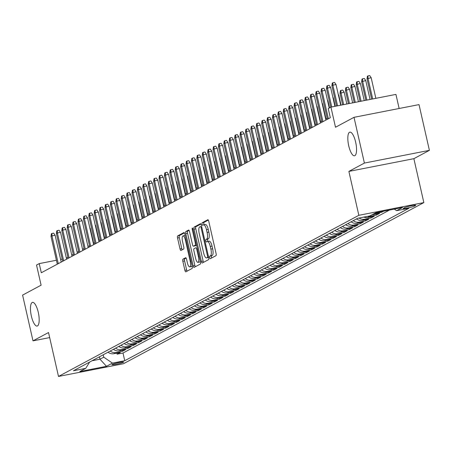 <?xml version="1.0" encoding="UTF-8"?>
<svg xmlns="http://www.w3.org/2000/svg" width="452" height="452" viewBox="0 0 452 452"><rect width="100%" height="100%" fill="white"/><g stroke="black" fill="none" stroke-linecap="round" stroke-linejoin="round"><path stroke-width="0.68" d="M209.683 257.629A1.294 0.407 -101.1 0 0 210.299 258.697A1.294 0.407 -101.1 0 0 210.338 258.685L215.971 255.662A1.848 0.576 -101.1 0 0 216.096 253.583L208.751 221.254A1.848 0.576 -101.1 0 0 207.863 219.723A1.848 0.576 -101.1 0 0 207.813 219.74L202.18 222.763A1.294 0.407 -101.1 0 0 202.089 224.22A1.294 0.407 -101.1 0 0 202.711 225.294A1.294 0.407 -101.1 0 0 202.75 225.277L203.479 224.887A5.921 1.848 -101.1 0 1 203.649 224.825A5.921 1.848 -101.1 0 1 206.479 229.723L207.089 232.418A5.921 1.848 -101.1 0 1 206.7 239.074L205.971 239.47A1.294 0.407 -101.1 0 0 205.886 240.922A1.294 0.407 -101.1 0 0 206.507 241.995A1.294 0.407 -101.1 0 0 206.541 241.984L207.27 241.588A5.921 1.848 -101.1 0 1 207.44 241.532A5.921 1.848 -101.1 0 1 210.276 246.43L210.886 249.12A5.921 1.848 -101.1 0 1 210.496 255.781L209.768 256.171A1.294 0.407 -101.1 0 0 209.683 257.629M209.027 241.244A5.921 1.848 -101.1 0 1 209.197 241.187A5.921 1.848 -101.1 0 1 212.033 246.086L212.643 248.775A5.921 1.848 -101.1 0 1 212.254 255.436L211.525 255.826A1.294 0.407 -101.1 0 0 211.44 257.284A1.294 0.407 -101.1 0 0 211.672 257.968M208.31 220.073L203.931 222.418A1.294 0.407 -101.1 0 0 203.846 223.876A1.294 0.407 -101.1 0 0 204.168 224.723M205.236 224.542A5.921 1.848 -101.1 0 1 205.4 224.48A5.921 1.848 -101.1 0 1 208.236 229.379L208.847 232.074A5.921 1.848 -101.1 0 1 208.457 238.729L207.728 239.125A1.294 0.407 -101.1 0 0 207.643 240.577A1.294 0.407 -101.1 0 0 207.965 241.424M38.279 312.36A12.057 3.769 -101.1 0 0 32.504 302.382A12.057 3.769 -101.1 0 0 31.363 316.072A12.057 3.769 -101.1 0 0 37.137 326.05A12.057 3.769 -101.1 0 0 38.279 312.36M355.645 142.114A12.057 3.769 -101.1 0 0 349.871 132.131A12.057 3.769 -101.1 0 0 348.729 145.821A12.057 3.769 -101.1 0 0 354.504 155.799A12.057 3.769 -101.1 0 0 355.645 142.114M123.424 362.255A6.029 0.548 167.2 0 0 123.684 362.024A6.029 0.548 167.2 0 0 118.622 362.617A6.029 0.548 167.2 0 0 112.186 364.459A6.029 0.548 167.2 0 0 111.926 364.696A6.029 0.548 167.2 0 0 116.995 364.097A6.029 0.548 167.2 0 0 123.424 362.255M182.953 259.171A1.848 0.576 -101.1 0 0 182.828 261.25L184.891 270.324A1.848 0.576 -101.1 0 0 185.778 271.85A1.848 0.576 -101.1 0 0 185.828 271.833L192.083 268.477A1.848 0.576 -101.1 0 0 192.207 266.397L184.862 234.068A1.848 0.576 -101.1 0 0 183.975 232.537A1.848 0.576 -101.1 0 0 183.924 232.554L177.664 235.91A1.848 0.576 -101.1 0 0 177.546 237.995L180.032 248.95A1.848 0.576 -101.1 0 0 180.919 250.481A1.848 0.576 -101.1 0 0 180.969 250.459L183.648 249.024A1.848 0.576 -101.1 0 0 183.772 246.945L182.54 241.509A4.949 1.542 -101.1 0 1 183.003 235.893A4.949 1.542 -101.1 0 1 185.376 239.989L190.207 261.273A4.949 1.542 -101.1 0 1 189.744 266.889A4.949 1.542 -101.1 0 1 187.371 262.793L186.569 259.245A1.848 0.576 -101.1 0 0 185.682 257.713A1.848 0.576 -101.1 0 0 185.631 257.736L182.953 259.171L184.71 258.827A1.848 0.576 -101.1 0 0 184.585 260.906L186.648 269.98A1.848 0.576 -101.1 0 0 187.088 271.16M364.402 163.07L348.876 171.404L413.868 158.68L429.4 150.346L364.402 163.07L354.012 117.328L335.508 127.249L330.937 107.124L328.237 108.57L330.316 117.723L41.307 272.759L39.228 263.612L36.527 265.058L41.104 285.184L22.6 295.111L32.99 340.859L49.675 337.593M348.876 171.404L358.848 215.316L58.5 376.443L48.522 332.525L32.99 340.859M201.377 261.476A1.848 0.576 -101.1 0 0 202.264 263.007A1.848 0.576 -101.1 0 0 202.321 262.985L208.575 259.629A1.848 0.576 -101.1 0 0 208.7 257.55L201.355 225.22A1.848 0.576 -101.1 0 0 200.468 223.689A1.848 0.576 -101.1 0 0 200.417 223.712L194.157 227.068A1.848 0.576 -101.1 0 0 194.032 229.147L201.377 261.476L203.134 261.132A1.848 0.576 -101.1 0 0 203.575 262.313M200.332 264.053L194.072 267.409A1.848 0.576 -101.1 0 1 194.021 267.431A1.848 0.576 -101.1 0 1 193.134 265.9L185.789 233.571A1.848 0.576 -101.1 0 1 185.913 231.486L188.591 230.051A1.848 0.576 -101.1 0 1 188.642 230.034A1.848 0.576 -101.1 0 1 189.529 231.565L192.507 244.673A1.848 0.576 -101.1 0 0 193.394 246.204A1.848 0.576 -101.1 0 0 193.445 246.187L195.219 245.233A1.848 0.576 -101.1 0 0 195.343 243.153L192.241 229.503A1.294 0.407 -101.1 0 1 192.366 228.034A1.294 0.407 -101.1 0 1 192.987 229.107L200.451 261.974A1.848 0.576 -101.1 0 1 200.332 264.053M354.012 117.328L419.01 104.604L429.4 150.346M116.876 353.119L117.119 354.176L120.362 352.436L113.949 353.696L116.107 352.532A7.537 7.125 -118.2 0 1 110.209 351.034M122.277 350.221L122.52 351.277L125.763 349.543L119.351 350.797L121.509 349.639A7.537 7.125 -118.2 0 1 115.61 348.136M127.684 347.322L127.922 348.379L131.165 346.644L124.752 347.899L126.91 346.74A7.537 7.125 -118.2 0 1 121.012 345.238M133.086 344.424L133.323 345.481L136.566 343.746L130.153 345L132.312 343.842A7.537 7.125 -118.2 0 1 126.413 342.345M138.487 341.526L138.724 342.588L141.968 340.848L135.555 342.102L137.719 340.944A7.537 7.125 -118.2 0 1 131.814 339.446M143.889 338.633L144.126 339.689L147.369 337.949L140.956 339.203L143.12 338.045A7.537 7.125 -118.2 0 1 137.222 336.548M149.29 335.734L149.527 336.791L152.77 335.051L146.358 336.305L148.522 335.147A7.537 7.125 -118.2 0 1 142.623 333.649M154.691 332.836L154.934 333.892L158.172 332.152L151.759 333.406L153.923 332.248A7.537 7.125 -118.2 0 1 148.024 330.751M160.093 329.937L160.336 330.994L163.573 329.254L157.166 330.508L159.324 329.35A7.537 7.125 -118.2 0 1 153.426 327.853M165.494 327.039L165.737 328.096L168.975 326.355L162.567 327.615L164.726 326.451A7.537 7.125 -118.2 0 1 158.827 324.954M170.896 324.14L171.138 325.197L174.382 323.457L167.969 324.717L170.127 323.553A7.537 7.125 -118.2 0 1 164.229 322.056M176.297 321.242L176.54 322.299L179.783 320.564L173.37 321.818L175.529 320.66A7.537 7.125 -118.2 0 1 169.63 319.157M181.704 318.344L181.941 319.4L185.184 317.666L178.772 318.92L180.93 317.762A7.537 7.125 -118.2 0 1 175.031 316.259M187.105 315.445L187.343 316.502L190.586 314.767L184.173 316.021L186.331 314.863A7.537 7.125 -118.2 0 1 180.433 313.366M192.507 312.547L192.744 313.609L195.987 311.869L189.574 313.123L191.738 311.965A7.537 7.125 -118.2 0 1 185.834 310.467M197.908 309.654L198.145 310.71L201.389 308.97L194.976 310.225L197.14 309.066A7.537 7.125 -118.2 0 1 191.241 307.569M203.31 306.755L203.547 307.812L206.79 306.072L200.377 307.326L202.541 306.168A7.537 7.125 -118.2 0 1 196.643 304.671M208.711 303.857L208.954 304.914L212.191 303.173L205.779 304.428L207.943 303.269A7.537 7.125 -118.2 0 1 202.044 301.772M214.112 300.959L214.355 302.015L217.593 300.275L211.186 301.529L213.344 300.371A7.537 7.125 -118.2 0 1 207.445 298.874M219.514 298.06L219.757 299.117L222.994 297.376L216.587 298.636L218.745 297.472A7.537 7.125 -118.2 0 1 212.847 295.975M224.915 295.162L225.158 296.218L228.401 294.478L221.988 295.738L224.147 294.574A7.537 7.125 -118.2 0 1 218.248 293.077M230.317 292.263L230.56 293.32L233.803 291.585L227.39 292.839L229.548 291.681A7.537 7.125 -118.2 0 1 223.65 290.178M235.724 289.365L235.961 290.421L239.204 288.687L232.791 289.941L234.95 288.783A7.537 7.125 -118.2 0 1 229.051 287.28M241.125 286.466L241.362 287.523L244.605 285.788L238.193 287.043L240.351 285.884A7.537 7.125 -118.2 0 1 234.452 284.387M246.526 283.568L246.764 284.63L250.007 282.89L243.594 284.144L245.758 282.986A7.537 7.125 -118.2 0 1 239.854 281.489M251.928 280.675L252.165 281.732L255.408 279.991L248.995 281.246L251.159 280.087A7.537 7.125 -118.2 0 1 245.261 278.59M257.329 277.777L257.572 278.833L260.81 277.093L254.397 278.347L256.561 277.189A7.537 7.125 -118.2 0 1 250.662 275.692M262.731 274.878L262.974 275.935L266.211 274.195L259.798 275.449L261.962 274.291A7.537 7.125 -118.2 0 1 256.064 272.793M268.132 271.98L268.375 273.036L271.612 271.296L265.205 272.55L267.364 271.392A7.537 7.125 -118.2 0 1 261.465 269.895M273.533 269.081L273.776 270.138L277.014 268.398L270.607 269.658L272.765 268.494A7.537 7.125 -118.2 0 1 266.866 266.996M278.935 266.183L279.178 267.239L282.421 265.499L276.008 266.759L278.166 265.595A7.537 7.125 -118.2 0 1 272.268 264.098M284.342 263.284L284.579 264.341L287.822 262.606L281.41 263.861L283.568 262.702A7.537 7.125 -118.2 0 1 277.669 261.2M289.743 260.386L289.981 261.442L293.224 259.708L286.811 260.962L288.969 259.804A7.537 7.125 -118.2 0 1 283.071 258.301M295.145 257.487L295.382 258.55L298.625 256.809L292.212 258.064L294.376 256.905A7.537 7.125 -118.2 0 1 288.472 255.408M300.546 254.595L300.783 255.651L304.026 253.911L297.614 255.165L299.778 254.007A7.537 7.125 -118.2 0 1 293.873 252.51M305.947 251.696L306.185 252.753L309.428 251.013L303.015 252.267L305.179 251.109A7.537 7.125 -118.2 0 1 299.281 249.611M311.349 248.798L311.592 249.854L314.829 248.114L308.417 249.368L310.58 248.21A7.537 7.125 -118.2 0 1 304.682 246.713M316.75 245.899L316.993 246.956L320.231 245.216L313.818 246.47L315.982 245.312A7.537 7.125 -118.2 0 1 310.083 243.814M322.152 243.001L322.395 244.057L325.632 242.317L319.225 243.571L321.383 242.413A7.537 7.125 -118.2 0 1 315.485 240.916M327.553 240.102L327.796 241.159L331.033 239.419L324.626 240.679L326.785 239.515A7.537 7.125 -118.2 0 1 320.886 238.018M332.954 237.204L333.197 238.26L336.441 236.52L330.028 237.78L332.186 236.616A7.537 7.125 -118.2 0 1 326.287 235.119M338.362 234.305L338.599 235.362L341.842 233.627L335.429 234.882L337.587 233.724A7.537 7.125 -118.2 0 1 331.689 232.221M343.763 231.407L344 232.464L347.243 230.729L340.831 231.983L342.989 230.825A7.537 7.125 -118.2 0 1 337.09 229.322M349.164 228.509L349.402 229.571L352.645 227.831L346.232 229.085L348.396 227.927A7.537 7.125 -118.2 0 1 342.492 226.429M354.566 225.616L354.803 226.672L358.046 224.932L351.633 226.186L353.797 225.028A7.537 7.125 -118.2 0 1 347.893 223.531M359.967 222.717L360.204 223.774L363.448 222.034L357.035 223.288L359.199 222.13A7.537 7.125 -118.2 0 1 353.3 220.632M365.369 219.819L365.611 220.875L368.849 219.135L362.436 220.39L364.6 219.231A7.537 7.125 -118.2 0 1 359.097 218.028M370.77 216.92L371.013 217.977L374.25 216.237L367.838 217.491L370.002 216.333A7.537 7.125 -118.2 0 1 367.561 216.372M376.171 214.022L376.414 215.079L379.652 213.338L373.245 214.593L375.403 213.434A7.537 7.125 -118.2 0 1 374.284 213.559M381.68 211.587L381.816 212.18L383.641 211.203M404.659 207.621L403.472 208.259A5.842 0.531 167.2 0 0 403.224 208.485A5.842 0.531 167.2 0 0 408.128 207.909A5.842 0.531 167.2 0 0 414.365 206.123L415.552 205.485A5.842 0.531 167.2 0 0 415.8 205.259A5.842 0.531 167.2 0 0 410.896 205.835A5.842 0.531 167.2 0 0 404.659 207.621M358.848 215.316L423.846 202.592L123.498 363.713L58.5 376.443M117.119 354.176L123 353.023L124.746 360.707L408.89 208.282L396.596 210.688L394.297 209.118M124.746 360.707L112.452 363.12L106.508 366.306L79.812 371.533L85.75 368.346L73.456 370.753L357.6 218.322L369.894 215.915L375.838 212.728L402.54 207.502L396.596 210.688M381.816 212.18L375.403 213.434M376.414 215.079L370.002 216.333M371.013 217.977L364.6 219.231M365.611 220.875L359.199 222.13M360.204 223.774L353.797 225.028M354.803 226.672L348.396 227.927M349.402 229.571L342.989 230.825M344 232.464L337.587 233.724M338.599 235.362L332.186 236.616M333.197 238.26L326.785 239.515M327.796 241.159L321.383 242.413M322.395 244.057L315.982 245.312M316.993 246.956L310.58 248.21M311.592 249.854L305.179 251.109M306.185 252.753L299.778 254.007M300.783 255.651L294.376 256.905M295.382 258.55L288.969 259.804M289.981 261.442L283.568 262.702M284.579 264.341L278.166 265.595M279.178 267.239L272.765 268.494M273.776 270.138L267.364 271.392M268.375 273.036L261.962 274.291M262.974 275.935L256.561 277.189M257.572 278.833L251.159 280.087M252.165 281.732L245.758 282.986M246.764 284.63L240.351 285.884M241.362 287.523L234.95 288.783M235.961 290.421L229.548 291.681M230.56 293.32L224.147 294.574M225.158 296.218L218.745 297.472M219.757 299.117L213.344 300.371M214.355 302.015L207.943 303.269M208.954 304.914L202.541 306.168M203.547 307.812L197.14 309.066M198.145 310.71L191.738 311.965M192.744 313.609L186.331 314.863M187.343 316.502L180.93 317.762M181.941 319.4L175.529 320.66M176.54 322.299L170.127 323.553M171.138 325.197L164.726 326.451M165.737 328.096L159.324 329.35M160.336 330.994L153.923 332.248M154.934 333.892L148.522 335.147M149.527 336.791L143.12 338.045M144.126 339.689L137.719 340.944M138.724 342.588L132.312 343.842M133.323 345.481L126.91 346.74M127.922 348.379L121.509 349.639M122.52 351.277L116.107 352.532M123 353.023L389.528 210.05M99.44 356.814L99.982 359.204L103.762 357.176L103.22 354.786M399.133 108.491L395.935 94.4L330.937 107.124M413.868 158.68L423.846 202.592M62.212 259.109L60.619 259.42M56.41 260.245L39.228 263.612M327.141 118.136L325.655 118.932M321.739 121.034L320.253 121.831M316.338 123.933L314.852 124.729M310.936 126.831L309.45 127.628M305.535 129.73L304.049 130.526M300.134 132.628L298.648 133.425M294.727 135.521L293.246 136.323M289.325 138.419L287.839 139.216M283.924 141.318L282.438 142.114M278.522 144.216L277.036 145.013M273.121 147.115L271.635 147.911M267.72 150.013L266.234 150.81M262.318 152.912L260.832 153.708M256.917 155.81L255.431 156.607M251.515 158.708L250.029 159.505M246.114 161.607L244.628 162.404M240.707 164.5L239.221 165.302M235.306 167.398L233.82 168.195M229.904 170.297L228.418 171.093M224.503 173.195L223.017 173.992M219.101 176.094L217.615 176.89M213.7 178.992L212.214 179.789M208.299 181.89L206.813 182.687M202.897 184.789L201.411 185.586M197.496 187.687L196.01 188.484M192.094 190.586L190.608 191.382M186.687 193.479L185.201 194.281M181.286 196.377L179.8 197.174M175.885 199.275L174.399 200.072M170.483 202.174L168.997 202.971M165.082 205.072L163.596 205.869M159.68 207.971L158.194 208.767M154.279 210.869L152.793 211.666M148.877 213.768L147.392 214.564M143.476 216.666L141.99 217.463M138.075 219.565L136.589 220.361M132.668 222.457L131.182 223.26M127.266 225.356L125.78 226.153M121.865 228.254L120.379 229.051M116.463 231.153L114.977 231.949M111.062 234.051L109.576 234.848M105.661 236.95L104.175 237.746M100.259 239.848L98.773 240.645M94.858 242.747L93.372 243.543M89.456 245.645L87.97 246.442M84.055 248.543L82.569 249.34M78.648 251.436L77.162 252.239M73.247 254.335L71.761 255.131M67.845 257.233L66.359 258.03M92.112 360.741L99.982 359.204L106.508 366.306M372.126 214.723A7.537 7.125 61.8 0 0 373.245 214.593M363.843 217.101A7.537 7.125 61.8 0 0 367.838 217.491M356.538 218.892A7.537 7.125 61.8 0 0 362.436 220.39M351.136 221.791A7.537 7.125 61.8 0 0 357.035 223.288M345.735 224.689A7.537 7.125 61.8 0 0 351.633 226.186M340.333 227.588A7.537 7.125 61.8 0 0 346.232 229.085M334.932 230.486A7.537 7.125 61.8 0 0 340.831 231.983M329.531 233.385A7.537 7.125 61.8 0 0 335.429 234.882M324.129 236.277A7.537 7.125 61.8 0 0 330.028 237.78M318.728 239.176A7.537 7.125 61.8 0 0 324.626 240.679M313.321 242.074A7.537 7.125 61.8 0 0 319.225 243.571M307.919 244.973A7.537 7.125 61.8 0 0 313.818 246.47M302.518 247.871A7.537 7.125 61.8 0 0 308.417 249.368M297.117 250.77A7.537 7.125 61.8 0 0 303.015 252.267M291.715 253.668A7.537 7.125 61.8 0 0 297.614 255.165M286.314 256.566A7.537 7.125 61.8 0 0 292.212 258.064M280.912 259.465A7.537 7.125 61.8 0 0 286.811 260.962M275.511 262.363A7.537 7.125 61.8 0 0 281.41 263.861M270.11 265.256A7.537 7.125 61.8 0 0 276.008 266.759M264.708 268.155A7.537 7.125 61.8 0 0 270.607 269.658M259.301 271.053A7.537 7.125 61.8 0 0 265.205 272.55M253.9 273.952A7.537 7.125 61.8 0 0 259.798 275.449M248.498 276.85A7.537 7.125 61.8 0 0 254.397 278.347M243.097 279.748A7.537 7.125 61.8 0 0 248.995 281.246M237.695 282.647A7.537 7.125 61.8 0 0 243.594 284.144M232.294 285.545A7.537 7.125 61.8 0 0 238.193 287.043M226.893 288.444A7.537 7.125 61.8 0 0 232.791 289.941M221.491 291.342A7.537 7.125 61.8 0 0 227.39 292.839M216.09 294.235A7.537 7.125 61.8 0 0 221.988 295.738M210.683 297.133A7.537 7.125 61.8 0 0 216.587 298.636M205.281 300.032A7.537 7.125 61.8 0 0 211.186 301.529M199.88 302.93A7.537 7.125 61.8 0 0 205.779 304.428M194.479 305.829A7.537 7.125 61.8 0 0 200.377 307.326M189.077 308.727A7.537 7.125 61.8 0 0 194.976 310.225M183.676 311.626A7.537 7.125 61.8 0 0 189.574 313.123M178.274 314.524A7.537 7.125 61.8 0 0 184.173 316.021M172.873 317.423A7.537 7.125 61.8 0 0 178.772 318.92M167.472 320.321A7.537 7.125 61.8 0 0 173.37 321.818M162.07 323.214A7.537 7.125 61.8 0 0 167.969 324.717M156.663 326.112A7.537 7.125 61.8 0 0 162.567 327.615M151.262 329.011A7.537 7.125 61.8 0 0 157.166 330.508M145.86 331.909A7.537 7.125 61.8 0 0 151.759 333.406M140.459 334.808A7.537 7.125 61.8 0 0 146.358 336.305M135.058 337.706A7.537 7.125 61.8 0 0 140.956 339.203M129.656 340.605A7.537 7.125 61.8 0 0 135.555 342.102M124.255 343.503A7.537 7.125 61.8 0 0 130.153 345M118.853 346.401A7.537 7.125 61.8 0 0 124.752 347.899M113.452 349.294A7.537 7.125 61.8 0 0 119.351 350.797M85.75 368.346L89.615 362.086M108.051 352.193A7.537 7.125 61.8 0 0 113.949 353.696M103.762 357.176L112.452 363.12M200.914 224.039L195.914 226.723A1.848 0.576 -101.1 0 0 195.789 228.802L203.134 261.132M207.423 257.431A1.294 0.407 -101.1 0 0 207.508 255.973L201.061 227.593A1.294 0.407 -101.1 0 0 200.439 226.525A1.294 0.407 -101.1 0 0 200.4 226.537L199.631 226.949A5.921 1.848 -101.1 0 0 199.242 233.605L203.649 253.007A5.921 1.848 -101.1 0 0 206.485 257.9A5.921 1.848 -101.1 0 0 206.654 257.843L208.615 257.194M208.061 257.567A5.921 1.848 -101.1 0 0 208.242 257.561A5.921 1.848 -101.1 0 0 208.406 257.499L206.654 257.843M189.089 230.384L187.67 231.147A1.848 0.576 -101.1 0 0 187.546 233.226L194.891 265.556A1.848 0.576 -101.1 0 0 195.332 266.736M195.094 245.865A1.848 0.576 -101.1 0 0 195.151 245.86A1.848 0.576 -101.1 0 0 195.202 245.843L196.614 245.086M195.597 258.278A4.949 1.542 -101.1 0 0 197.965 262.375A4.949 1.542 -101.1 0 0 198.434 256.759L196.733 249.261A1.848 0.576 -101.1 0 0 195.846 247.73A1.848 0.576 -101.1 0 0 195.795 247.747L194.015 248.702A1.848 0.576 -101.1 0 0 193.897 250.781L195.597 258.278M197.965 262.375L199.722 262.03A4.949 1.542 -101.1 0 0 200.309 261.358M186.128 258.064L184.71 258.827M189.744 266.889L191.501 266.544A4.949 1.542 -101.1 0 0 192.089 265.872M185.224 235.661A4.949 1.542 -101.1 0 0 184.761 235.548L183.003 235.893M184.422 232.887L179.421 235.565A1.848 0.576 -101.1 0 0 179.303 237.65L181.789 248.606A1.848 0.576 -101.1 0 0 182.229 249.786M367.024 78.823L367.403 76.196L367.945 75.902L369.702 75.557L371.16 77.687L367.024 78.823L371.646 99.152M367.945 75.902L367.996 78.303L372.691 98.948M371.16 77.687L375.849 98.333M340.718 105.209L336.028 84.564L332.864 85.179L337.554 105.83M331.892 85.705L332.271 83.072L332.813 82.784L332.864 85.179L331.892 85.705L336.514 106.034M332.813 82.784L334.57 82.439L336.028 84.564M361.623 81.722L362.001 79.089L362.544 78.801L364.301 78.456L365.758 80.58L361.623 81.722L365.843 100.287M362.544 78.801L362.594 81.202L366.888 100.084M365.758 80.58L370.047 99.468M356.221 84.62L356.6 81.987L357.142 81.699L358.899 81.354L360.357 83.479L356.221 84.62L360.041 101.423M357.142 81.699L357.193 84.1L361.086 101.22M360.357 83.479L364.244 100.604M350.82 87.518L351.198 84.886L351.741 84.597L353.498 84.253L354.956 86.377L350.82 87.518L354.238 102.564M351.741 84.597L351.792 86.999L355.283 102.355M354.956 86.377L358.442 101.74M345.418 90.417L345.797 87.784L346.339 87.496L348.091 87.151L349.554 89.276L345.418 90.417L348.435 103.7M346.339 87.496L346.39 89.897L349.481 103.491M349.554 89.276L352.645 102.875M334.915 106.344L330.627 87.462L327.463 88.078L331.757 106.966M326.491 88.603L326.869 85.97L327.412 85.682L327.463 88.078L326.491 88.603L330.723 107.237M327.412 85.682L329.169 85.338L330.627 87.462M329.237 108.034L325.225 90.36L322.061 90.976L328.372 118.763M321.089 91.502L321.468 88.869L322.01 88.575L322.061 90.976L321.089 91.502L327.401 119.283M322.01 88.575L323.762 88.236L325.225 90.36M325.915 120.079L319.824 93.259L316.66 93.875L322.971 121.661M315.688 94.4L316.067 91.767L316.603 91.474L316.66 93.875L315.688 94.4L321.999 122.181M316.603 91.474L318.361 91.129L319.824 93.259M320.513 122.978L314.422 96.157L311.258 96.773L317.57 124.56M310.287 97.293L310.665 94.666L311.202 94.372L311.258 96.773L310.287 97.293L316.598 125.08M311.202 94.372L312.959 94.027L314.422 96.157M340.017 93.315L340.396 90.682L340.932 90.394L342.689 90.05L344.153 92.174L340.017 93.315L342.633 104.836M340.932 90.394L340.989 92.796L343.678 104.627M344.153 92.174L346.842 104.011M315.112 125.876L309.015 99.05L305.857 99.672L312.168 127.458M304.885 100.191L305.264 97.559L305.801 97.27L305.857 99.672L304.885 100.191L311.196 127.978M305.801 97.27L307.558 96.926L309.015 99.05M338.249 94.344L338.751 95.073L341.04 105.146M338.751 95.073L338.429 95.135M309.71 128.775L303.614 101.949L300.456 102.57L306.767 130.357M299.484 103.09L299.862 100.457L300.399 100.169L300.456 102.57L299.484 103.09L305.795 130.877M300.399 100.169L302.156 99.824L303.614 101.949M332.847 97.242L333.344 97.971L335.237 106.282M333.344 97.971L333.028 98.033M304.309 131.673L298.213 104.847L295.054 105.469L301.365 133.25M294.077 105.988L294.455 103.355L294.998 103.067L295.054 105.469L294.077 105.988L300.394 133.775M294.998 103.067L296.755 102.723L298.213 104.847M327.446 100.141L327.943 100.869L329.536 107.875M327.943 100.869L327.627 100.932M298.908 134.572L292.811 107.745L289.647 108.367L295.964 136.148M288.675 108.887L289.054 106.254L289.596 105.966L289.647 108.367L288.675 108.887L294.992 136.673M289.596 105.966L291.354 105.621L292.811 107.745M322.044 103.039L322.542 103.768L325.954 118.774M322.542 103.768L322.225 103.83M293.506 137.47L287.41 110.644L284.246 111.265L290.563 139.046M283.274 111.785L283.653 109.152L284.195 108.864L284.246 111.265L283.274 111.785L289.591 139.572M284.195 108.864L285.952 108.52L287.41 110.644M316.643 105.937L317.14 106.661L320.553 121.673M317.14 106.661L316.824 106.728M288.105 140.369L282.008 113.542L278.844 114.158L285.161 141.945M277.873 114.684L278.251 112.051L278.794 111.763L278.844 114.158L277.873 114.684L284.184 142.465M278.794 111.763L280.551 111.418L282.008 113.542M311.242 108.836L311.739 109.559L315.151 124.571M311.739 109.559L311.422 109.621M282.698 143.267L276.607 116.441L273.443 117.057L279.754 144.843M272.471 117.582L272.85 114.949L273.392 114.661L273.443 117.057L272.471 117.582L278.782 145.363M273.392 114.661L275.149 114.316L276.607 116.441M305.84 111.734L306.337 112.458L309.744 127.47M306.337 112.458L306.015 112.52M277.296 146.16L271.206 119.339L268.042 119.955L274.353 147.742M267.07 120.481L267.448 117.848L267.991 117.554L268.042 119.955L267.07 120.481L273.381 148.262M267.991 117.554L269.742 117.215L271.206 119.339M300.439 114.633L300.936 115.356L304.343 130.368M300.936 115.356L300.614 115.418M271.895 149.058L265.804 122.238L262.64 122.854L268.951 150.64M261.668 123.379L262.047 120.746L262.584 120.452L262.64 122.854L261.668 123.379L267.979 151.16M262.584 120.452L264.341 120.108L265.804 122.238M295.032 117.531L295.535 118.254L298.941 133.261M295.535 118.254L295.212 118.317M266.494 151.957L260.397 125.136L257.239 125.752L263.55 153.539M256.267 126.272L256.646 123.645L257.182 123.351L257.239 125.752L256.267 126.272L262.578 154.059M257.182 123.351L258.94 123.006L260.397 125.136M289.63 120.43L290.133 121.153L293.54 136.159M290.133 121.153L289.811 121.215M261.092 154.855L254.996 128.029L251.837 128.65L258.148 156.437M250.866 129.17L251.244 126.537L251.781 126.249L251.837 128.65L250.866 129.17L257.177 156.957M251.781 126.249L253.538 125.905L254.996 128.029M284.229 123.323L284.732 124.051L288.139 139.058M284.732 124.051L284.41 124.114M255.691 157.754L249.594 130.927L246.436 131.549L252.747 159.336M245.464 132.069L245.843 129.436L246.38 129.148L246.436 131.549L245.464 132.069L251.775 159.855M246.38 129.148L248.137 128.803L249.594 130.927M278.827 126.221L279.325 126.95L282.737 141.956M279.325 126.95L279.008 127.012M250.289 160.652L244.193 133.826L241.035 134.447L247.346 162.228M240.057 134.967L240.436 132.334L240.978 132.046L241.035 134.447L240.057 134.967L246.374 162.754M240.978 132.046L242.735 131.701L244.193 133.826M273.426 129.119L273.923 129.848L277.336 144.855M273.923 129.848L273.607 129.91M244.888 163.551L238.792 136.724L235.628 137.346L241.944 165.127M234.656 137.866L235.034 135.233L235.577 134.945L235.628 137.346L234.656 137.866L240.972 165.652M235.577 134.945L237.334 134.6L238.792 136.724M268.025 132.018L268.522 132.747L271.934 147.753M268.522 132.747L268.205 132.809M239.487 166.449L233.39 139.623L230.226 140.244L236.543 168.025M229.254 140.764L229.633 138.131L230.175 137.843L230.226 140.244L229.254 140.764L235.571 168.551M230.175 137.843L231.932 137.498L233.39 139.623M262.623 134.916L263.12 135.64L266.533 150.652M263.12 135.64L262.804 135.707M234.085 169.347L227.989 142.521L224.825 143.137L231.141 170.924M223.853 143.663L224.232 141.03L224.774 140.741L224.825 143.137L223.853 143.663L230.164 171.444M224.774 140.741L226.531 140.397L227.989 142.521M257.222 137.815L257.719 138.538L261.132 153.55M257.719 138.538L257.397 138.6M228.678 172.24L222.587 145.42L219.423 146.036L225.734 173.822M218.452 146.561L218.83 143.928L219.373 143.64L219.423 146.036L218.452 146.561L224.763 174.342M219.373 143.64L221.13 143.295L222.587 145.42M251.82 140.713L252.318 141.436L255.725 156.448M252.318 141.436L251.996 141.499M223.277 175.139L217.186 148.318L214.022 148.934L220.333 176.721M213.05 149.459L213.429 146.827L213.971 146.533L214.022 148.934L213.05 149.459L219.361 177.24M213.971 146.533L215.723 146.194L217.186 148.318M246.419 143.612L246.916 144.335L250.323 159.347M246.916 144.335L246.594 144.397M217.875 178.037L211.785 151.217L208.621 151.832L214.932 179.619M207.649 152.352L208.027 149.725L208.564 149.431L208.621 151.832L207.649 152.352L213.96 180.139M208.564 149.431L210.321 149.087L211.785 151.217M241.012 146.51L241.515 147.233L244.922 162.24M241.515 147.233L241.193 147.295M212.474 180.936L206.378 154.115L203.219 154.731L209.53 182.518M202.247 155.251L202.626 152.623L203.163 152.33L203.219 154.731L202.247 155.251L208.558 183.037M203.163 152.33L204.92 151.985L206.378 154.115M235.611 149.409L236.113 150.132L239.52 165.138M236.113 150.132L235.791 150.194M230.209 152.301L230.706 153.03L234.119 168.037M230.706 153.03L230.39 153.092M224.808 155.2L225.305 155.929L228.718 170.935M225.305 155.929L224.989 155.991M207.072 183.834L200.976 157.008L197.818 157.629L204.129 185.416M196.846 158.149L197.225 155.516L197.761 155.228L197.818 157.629L196.846 158.149L203.157 185.936M197.761 155.228L199.518 154.883L200.976 157.008M201.671 186.732L195.575 159.906L192.416 160.528L198.727 188.314M191.445 161.048L191.817 158.415L192.36 158.127L192.416 160.528L191.445 161.048L197.756 188.834M192.36 158.127L194.117 157.782L195.575 159.906M196.27 189.631L190.173 162.805L187.015 163.426L193.326 191.207M186.038 163.946L186.416 161.313L186.958 161.025L187.015 163.426L186.038 163.946L192.354 191.733M186.958 161.025L188.716 160.68L190.173 162.805M219.406 158.098L219.904 158.827L223.316 173.834M219.904 158.827L219.587 158.889M190.868 192.529L184.772 165.703L181.608 166.325L187.925 194.106M180.636 166.844L181.015 164.212L181.557 163.923L181.608 166.325L180.636 166.844L186.953 194.631M181.557 163.923L183.314 163.579L184.772 165.703M214.005 160.997L214.502 161.726L217.915 176.732M214.502 161.726L214.186 161.788M185.467 195.428L179.371 168.602L176.207 169.223L182.523 197.004M175.235 169.743L175.613 167.11L176.156 166.822L176.207 169.223L175.235 169.743L181.546 197.53M176.156 166.822L177.913 166.477L179.371 168.602M208.604 163.895L209.101 164.618L212.513 179.63M209.101 164.618L208.784 164.686M180.065 198.326L173.969 171.5L170.805 172.116L177.116 199.903M169.833 172.641L170.212 170.008L170.754 169.72L170.805 172.116L169.833 172.641L176.144 200.422M170.754 169.72L172.511 169.376L173.969 171.5M203.202 166.794L203.699 167.517L207.106 182.529M203.699 167.517L203.377 167.579M174.658 201.219L168.568 174.399L165.404 175.014L171.715 202.801M164.432 175.54L164.81 172.907L165.353 172.619L165.404 175.014L164.432 175.54L170.743 203.321M165.353 172.619L167.11 172.274L168.568 174.399M197.801 169.692L198.298 170.415L201.705 185.427M198.298 170.415L197.976 170.477M169.257 204.118L163.166 177.297L160.002 177.913L166.313 205.7M159.031 178.438L159.409 175.805L159.946 175.512L160.002 177.913L159.031 178.438L165.342 206.219M159.946 175.512L161.703 175.173L163.166 177.297M192.399 172.591L192.897 173.314L196.304 188.326M192.897 173.314L192.575 173.376M163.856 207.016L157.765 180.195L154.601 180.811L160.912 208.598M153.629 181.331L154.008 178.704L154.544 178.41L154.601 180.811L153.629 181.331L159.94 209.118M154.544 178.41L156.302 178.065L157.765 180.195M186.992 175.489L187.495 176.212L190.902 191.219M187.495 176.212L187.173 176.274M158.454 209.914L152.358 183.088L149.2 183.71L155.511 211.496M148.228 184.23L148.606 181.602L149.143 181.308L149.2 183.71L148.228 184.23L154.539 212.016M149.143 181.308L150.9 180.964L152.358 183.088M181.591 178.382L182.094 179.111L185.501 194.117M182.094 179.111L181.772 179.173M153.053 212.813L146.957 185.987L143.798 186.608L150.109 214.395M142.826 187.128L143.205 184.495L143.742 184.207L143.798 186.608L142.826 187.128L149.137 214.915M143.742 184.207L145.499 183.862L146.957 185.987M176.19 181.28L176.687 182.009L180.099 197.015M176.687 182.009L176.37 182.071M147.651 215.711L141.555 188.885L138.397 189.507L144.708 217.288M137.425 190.026L137.798 187.394L138.34 187.105L138.397 189.507L137.425 190.026L143.736 217.813M138.34 187.105L140.097 186.761L141.555 188.885M170.788 184.179L171.285 184.908L174.698 199.914M171.285 184.908L170.969 184.97M142.25 218.61L136.154 191.784L132.995 192.405L139.306 220.186M132.018 192.925L132.396 190.292L132.939 190.004L132.995 192.405L132.018 192.925L138.335 220.712M132.939 190.004L134.696 189.659L136.154 191.784M165.387 187.077L165.884 187.806L169.297 202.812M165.884 187.806L165.568 187.868M136.849 221.508L130.752 194.682L127.588 195.304L133.905 223.085M126.616 195.823L126.995 193.19L127.537 192.902L127.588 195.304L126.616 195.823L132.933 223.61M127.537 192.902L129.295 192.558L130.752 194.682M159.985 189.976L160.483 190.704L163.895 205.711M160.483 190.704L160.166 190.767M131.447 224.407L125.351 197.58L122.187 198.202L128.504 225.983M121.215 198.722L121.594 196.089L122.136 195.801L122.187 198.202L121.215 198.722L127.526 226.508M122.136 195.801L123.893 195.456L125.351 197.58M154.584 192.874L155.081 193.597L158.494 208.609M155.081 193.597L154.765 193.665M126.046 227.305L119.95 200.479L116.785 201.095L123.097 228.881M115.814 201.62L116.192 198.987L116.735 198.699L116.785 201.095L115.814 201.62L122.125 229.401M116.735 198.699L118.492 198.355L119.95 200.479M149.183 195.772L149.68 196.496L153.087 211.508M149.68 196.496L149.358 196.558M120.639 230.198L114.548 203.377L111.384 203.993L117.695 231.78M110.412 204.519L110.791 201.886L111.333 201.598L111.384 203.993L110.412 204.519L116.723 232.3M111.333 201.598L113.085 201.253L114.548 203.377M143.781 198.671L144.278 199.394L147.685 214.406M144.278 199.394L143.956 199.456M115.237 233.096L109.147 206.276L105.983 206.892L112.294 234.678M105.011 207.417L105.389 204.784L105.926 204.49L105.983 206.892L105.011 207.417L111.322 235.198M105.926 204.49L107.683 204.151L109.147 206.276M138.38 201.569L138.877 202.293L142.284 217.305M138.877 202.293L138.555 202.355M109.836 235.995L103.745 209.174L100.581 209.79L106.892 237.577M99.609 210.31L99.988 207.683L100.525 207.389L100.581 209.79L99.609 210.31L105.921 238.097M100.525 207.389L102.282 207.044L103.745 209.174M132.973 204.468L133.476 205.191L136.883 220.197M133.476 205.191L133.154 205.253M104.435 238.893L98.338 212.067L95.18 212.689L101.491 240.475M94.208 213.208L94.587 210.581L95.123 210.287L95.18 212.689L94.208 213.208L100.519 240.995M95.123 210.287L96.881 209.943L98.338 212.067M127.571 207.361L128.074 208.089L131.481 223.096M128.074 208.089L127.752 208.152M99.033 241.792L92.937 214.966L89.778 215.587L96.09 243.374M88.807 216.107L89.185 213.474L89.722 213.186L89.778 215.587L88.807 216.107L95.118 243.894M89.722 213.186L91.479 212.841L92.937 214.966M122.17 210.259L122.667 210.988L126.08 225.994M122.667 210.988L122.351 211.05M93.632 244.69L87.535 217.864L84.377 218.485L90.688 246.267M83.405 219.005L83.778 216.372L84.321 216.084L84.377 218.485L83.405 219.005L89.716 246.792M84.321 216.084L86.078 215.74L87.535 217.864M116.769 213.158L117.266 213.886L120.678 228.893M117.266 213.886L116.949 213.949M88.23 247.589L82.134 220.762L78.976 221.384L85.287 249.165M77.998 221.904L78.377 219.271L78.919 218.983L78.976 221.384L77.998 221.904L84.315 249.69M78.919 218.983L80.676 218.638L82.134 220.762M111.367 216.056L111.864 216.785L115.277 231.791M111.864 216.785L111.548 216.847M82.829 250.487L76.733 223.661L73.569 224.282L79.885 252.063M72.597 224.802L72.975 222.169L73.518 221.881L73.569 224.282L72.597 224.802L78.914 252.589M73.518 221.881L75.275 221.536L76.733 223.661M105.966 218.954L106.463 219.683L109.876 234.69M106.463 219.683L106.147 219.745M77.428 253.386L71.331 226.559L68.167 227.181L74.484 254.962M67.195 227.701L67.574 225.068L68.116 224.78L68.167 227.181L67.195 227.701L73.506 255.487M68.116 224.78L69.874 224.435L71.331 226.559M100.564 221.853L101.062 222.576L104.474 237.588M101.062 222.576L100.745 222.644M72.021 256.284L65.93 229.458L62.766 230.074L69.077 257.86M61.794 230.599L62.173 227.966L62.715 227.678L62.766 230.074L61.794 230.599L68.105 258.38M62.715 227.678L64.472 227.333L65.93 229.458M95.163 224.751L95.66 225.475L99.067 240.487M95.66 225.475L95.338 225.537M66.619 259.177L60.528 232.356L57.364 232.972L63.675 260.759M56.393 233.498L56.771 230.865L57.314 230.576L57.364 232.972L56.393 233.498L62.704 261.279M57.314 230.576L59.065 230.232L60.528 232.356M89.762 227.65L90.259 228.373L93.666 243.385M90.259 228.373L89.937 228.435M61.218 262.075L55.127 235.255L51.963 235.871L58.274 263.657M50.991 236.396L51.37 233.763L51.907 233.469L51.963 235.871L50.991 236.396L57.302 264.177M51.907 233.469L53.664 233.13L55.127 235.255M415.478 205.163L415.552 205.485M414.168 205.259L414.365 206.123M212.254 255.436L210.496 255.781M212.643 248.775L210.886 249.12M212.033 246.086L210.276 246.43M207.728 239.125L205.971 239.47M208.457 238.729L206.7 239.074M208.847 232.074L207.089 232.418M208.236 229.379L206.479 229.723M203.931 222.418L202.18 222.763M211.525 255.826L209.768 256.171M195.789 228.802L194.032 229.147M195.914 226.723L194.157 227.068M208.304 255.815L207.508 255.973M201.858 227.441L201.061 227.593M194.891 265.556L193.134 265.9M187.546 233.226L185.789 233.571M187.67 231.147L185.913 231.486M195.202 245.843L193.445 246.187M196.586 244.967L195.219 245.233M196.14 242.995L195.343 243.153M193.038 229.345L192.241 229.503M199.23 256.6L198.434 256.759M197.53 249.103L196.733 249.261M191.01 261.115L190.207 261.273M186.173 239.831L185.376 239.989M181.789 248.606L180.032 248.95M179.303 237.65L177.546 237.995M179.421 235.565L177.664 235.91M186.648 269.98L184.891 270.324M184.585 260.906L182.828 261.25M209.197 241.187L207.44 241.532M205.4 224.48L203.649 224.825M208.242 257.561L206.485 257.9M195.151 245.86L193.394 246.204"/></g></svg>
